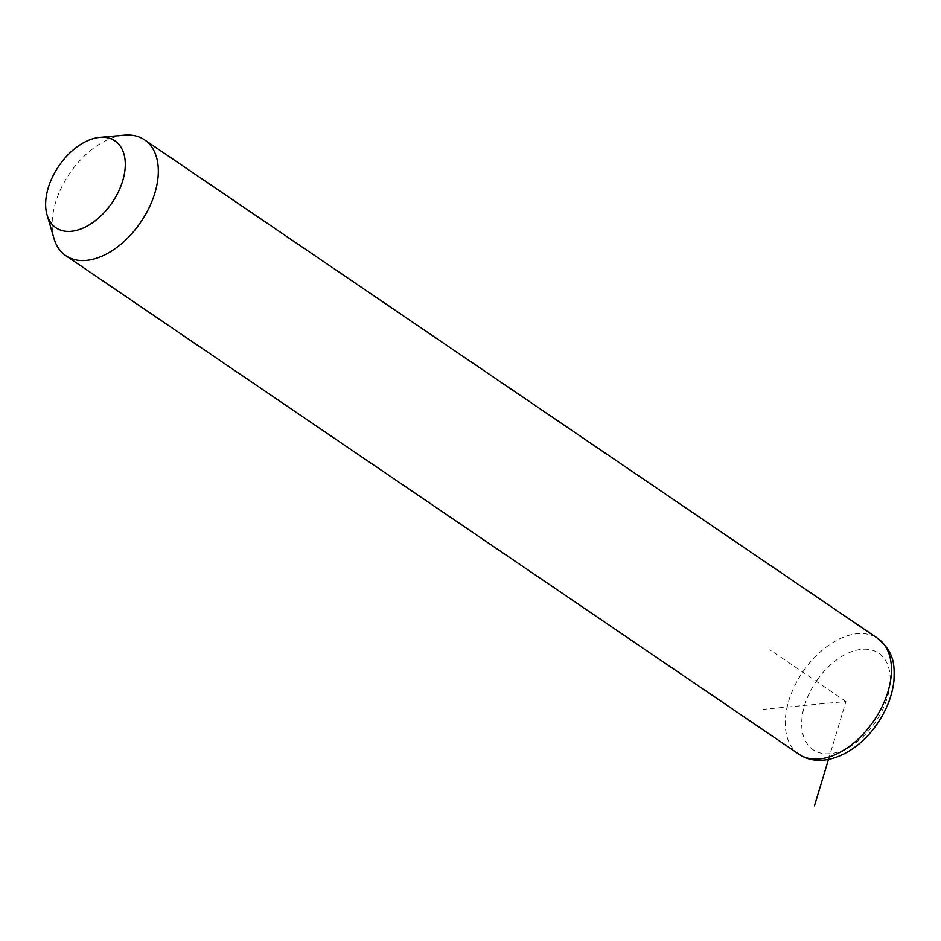<?xml version="1.0" encoding="UTF-8"?>
<svg xmlns="http://www.w3.org/2000/svg" width="941" height="941" viewBox="0 0 941 941"><rect width="100%" height="100%" fill="white"/><g stroke="black" fill="none" stroke-linecap="round" stroke-linejoin="round"><path stroke-width="0.71" stroke-dasharray="4.71 3.53" d="M54.002 238.532A70.022 43.11 124.2 0 1 70.728 171.885A70.022 43.11 124.2 0 1 124.283 135.175M828.48 759.411L845.959 701.504L763.233 709.314M845.959 701.504L769.914 649.784M798.98 754.235A70.022 43.11 124.2 0 1 803.861 670.427A70.022 43.11 124.2 0 1 877.741 638.421M817.211 679.92A58.354 35.923 124.2 0 1 879.623 653.842A58.354 35.923 124.2 0 1 874.718 723.076A58.354 35.923 124.2 0 1 812.306 749.154A58.354 35.923 124.2 0 1 817.211 679.92"/><path stroke-width="1.41" d="M99.77 137.386L124.283 135.175A70.022 43.11 124.2 0 1 144.608 139.88A70.022 43.11 124.2 0 1 139.727 223.676A70.022 43.11 124.2 0 1 65.846 255.693A70.022 43.11 124.2 0 1 54.002 238.532L47.05 214.901A52.52 32.335 124.2 0 1 59.589 164.922A52.52 32.335 124.2 0 1 99.77 137.386A52.52 32.335 124.2 0 1 111.344 203.774A52.52 32.335 124.2 0 1 47.05 214.901M828.48 759.411L814.459 805.825M144.608 139.88L877.741 638.421A70.022 43.11 124.2 0 1 872.86 722.229A70.022 43.11 124.2 0 1 798.98 754.235L65.846 255.693M877.741 638.421C895.032 652.901 894.503 665.84 893.95 680.802C892.233 695.975 886.457 710.584 876.647 724.641C856.722 753.482 822.187 769.95 798.98 754.235"/></g></svg>
